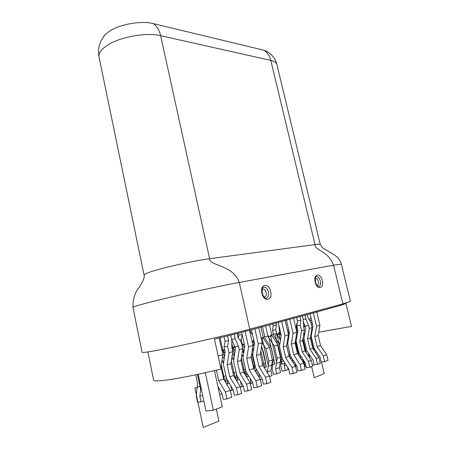 <?xml version="1.0" encoding="UTF-8"?>
<svg xmlns="http://www.w3.org/2000/svg" width="450" height="450" viewBox="0 0 450 450"><rect width="100%" height="100%" fill="white"/><g stroke="black" fill="none" stroke-linecap="round" stroke-linejoin="round"><path stroke-width="0.67" d="M345.96 303.036L346.072 303.497L339.092 305.826L245.801 331.307L214.493 339.148L220.972 369.017C201.015 373.905 183.836 377.449 169.442 379.654C159.221 381.133 153.956 381.341 153.647 380.267L147.864 351.928M345.943 303.649L351.478 326.419L318.746 332.201M249.75 329.147C228.982 334.851 182.093 345.611 158.754 350.004C147.825 352.069 142.273 352.851 142.093 352.35L132.958 307.389C132.936 306.889 138.268 305.246 148.95 302.468C171.754 296.522 218.278 286.217 239.282 282.437L333.534 265.185L341.353 264.15L350.449 301.404L342.923 303.879L249.75 329.147L239.282 282.437C232.909 264.313 209.407 266.287 209.593 258.705C195.919 260.46 168.21 266.468 154.176 270.737C147.352 272.807 143.972 274.213 144.028 274.961L99.051 57.099C98.37 53.376 101.087 49.477 107.19 45.399C119.706 36.934 146.391 32.13 160.639 35.674L270.804 60.401L315.028 244.603L209.593 258.705L160.639 35.674C159.317 30.004 156.825 25.971 153.157 23.574C141.238 20.424 119.374 24.323 109.013 31.517L104.811 34.999L103.314 36.939M267.322 51.621L263.812 50.192L153.157 23.574M266.13 50.957C271.952 54.242 275.535 58.748 276.885 64.485L320.271 244.474C320.158 244.114 318.409 244.159 315.028 244.603C314.685 250.852 327.819 250.138 333.534 265.185L342.923 303.879M311.67 333.45L311.091 333.557M296.274 329.856L297.675 331.869M302.833 359.19L303.722 363.054M295.352 341.196L297.366 349.869L297.096 351.793M299.846 357.103L300.133 355.056M296.865 336.763L296.235 335.858M301.528 359.685L302.827 359.218M261.287 338.873L263.402 338.248L260.899 327.184M263.402 338.248L269.595 347.512L272.413 359.927L270.973 370.693L272.081 375.581L269.544 376.521M261.366 347.816L262.952 350.213L265.32 360.697L264.381 367.796M267.649 373.05L267.407 371.981L268.852 361.142L266.023 348.643L269.595 347.512M262.148 342.821L266.023 348.643M268.852 361.142L272.413 359.927M267.407 371.981L270.973 370.693M279.073 325.957L278.882 325.507M288.113 336.938L288.652 337.719M287.331 341.713L287.843 342.681M289.907 353.486L289.446 356.839M292.343 361.333L292.601 359.443M293.209 362.683L294.412 362.25M295.206 363.471L295.959 366.739L295.633 366.863M287.679 331.386L289.305 333.748M280.53 339.885L276.744 334.311L275.721 329.844L276.418 325.024L275.974 323.066M276.744 334.311L279.636 333.461L281.199 335.751M278.854 325.018L279.636 333.461M275.721 329.844L272.514 330.452L273.752 335.88L279.748 344.734M272.514 330.452L273.223 325.642L272.829 323.927M276.418 325.024L273.223 325.642M281.897 356.923L280.733 365.473L282.026 371.143L285.294 370.688L284.209 365.929L284.659 362.627M287.623 367.267L288.163 369.63L285.294 370.688M284.209 365.929L286.284 365.175M268.121 336.859L271.935 335.734L278.083 344.829L280.873 357.041L279.433 367.644L280.53 372.454L276.75 373.854L275.653 369.011L277.093 358.335L274.292 346.027L268.121 336.859L265.629 325.89M271.935 335.734L269.449 324.849M276.75 373.854L273.459 374.304L272.154 368.539L273.583 357.902L271.238 347.586L265.112 338.439L262.463 326.756M274.292 346.027L278.083 344.829M277.093 358.335L280.873 357.041M275.653 369.011L279.433 367.644M252.09 341.584L253.958 341.032M252.607 335.014L250.588 332.184L250.127 330.126M252.562 343.682L254.104 346.022M252.343 349.611L253.316 351.096M256.162 369.034L255.786 371.925M259.734 378.332L258.992 375.013L259.144 373.854M258.992 375.013L259.701 374.76M262.423 363.336L263.588 362.936L263.199 365.906M260.882 350.91L263.588 362.936M262.282 379.215L260.426 379.901M249.559 330.283L252.973 345.527L251.179 357.159L253.721 368.572L260.274 379.209L255.887 380.829L257.332 387.321L253.732 387.765L252.529 382.354L246.009 371.655L242.989 358.037L244.772 346.371L241.667 332.415L242.134 334.524L241.239 339.705L242.303 344.475L244.221 343.907M238.343 338.13L238.86 335.149L238.444 333.259M242.134 334.524L238.86 335.149M241.239 339.705L239.687 339.992M250.031 378.259L251.162 383.332L250.262 383.445M244.536 347.906L242.303 344.475M242.415 351L243.748 353.059M247.033 373.337L246.555 377.027M251.814 353.036L254.734 365.957L254.278 369.473M253.254 366.463L254.734 365.957M252.624 382.787L251.162 383.332M234.804 346.686L232.684 347.31L231.812 343.327M241.914 354.296L243.169 356.844M245.7 370.26L245.132 374.687M232.447 353.391L234.321 356.304M237.51 376.318L236.936 381.274M240.244 387.039L241.627 386.859L240.531 381.33M232.684 347.31L235.102 351.073M241.599 356.355L242.966 355.922M243.073 369.934L245.447 369.124M243.315 386.235L241.627 386.859M220.129 337.809L222.834 350.218L224.606 349.695M232.02 356.259L233.831 359.544M236.396 373.742L235.71 379.226M222.553 356.321L224.184 358.897M227.627 380.385L227.177 384.969M230.822 385.762L231.851 390.482L230.4 390.662M224.966 353.576L222.834 350.218M231.531 359.533L233.679 358.858M233.021 373.359L236.087 372.313M233.167 389.993L231.851 390.482M219.6 394.312L222.092 394.009M226.159 377.032L225.523 382.174M223.132 376.734L225.889 375.795M221.625 362.661L223.38 362.109L223.577 363.009M222.019 359.949L223.38 362.109M195.744 374.799L197.606 383.574L196.189 395.662L197.589 402.289L201.026 401.895L199.845 396.326L200.914 387.264M199.845 396.326L202.629 395.325M203.811 400.866L201.026 401.895M285.176 320.552L288.467 334.789L286.684 345.701L289.136 356.349L295.487 366.216L296.876 372.223L293.383 373.556L289.873 374.029L288.714 368.983L282.386 359.072L279.484 346.376L281.25 335.436L278.263 322.442M295.487 366.216L291.988 367.504L293.383 373.556M291.988 367.504L285.615 357.564L283.151 346.838L284.94 335.858L281.638 321.519M288.467 334.789L284.94 335.858M286.684 345.701L283.151 346.838M289.136 356.349L285.615 357.564M219.178 338.034L222.801 354.662L221.001 366.902L223.616 378.962L230.31 390.262L231.795 397.074L226.912 398.936L223.251 399.358L222.013 393.632L217.958 386.707M230.31 390.262L225.422 392.068L226.912 398.936M225.422 392.068L218.706 380.655L216.433 370.125M222.801 354.662L218.16 356.062M221.001 366.902L220.545 367.048M223.616 378.962L218.706 380.655M230.721 335.222L231.716 339.733L231.936 348.148L232.706 351.664L230.906 363.701L233.505 375.548L240.154 386.629L236.464 387.99L237.938 394.729L234.298 395.156L233.072 389.543L226.457 378.416L223.386 364.303L225.163 352.243L224.016 346.989L225.079 341.257L228.634 340.599L227.621 335.987M228.634 340.599L227.582 346.348L228.994 352.783L232.706 351.664M225.079 341.257L224.111 336.848M224.016 346.989L227.582 346.348M236.464 387.99L229.798 376.83L227.194 364.899L228.994 352.783M237.938 394.729L241.622 393.322L240.154 386.629M233.505 375.548L229.798 376.83M230.906 363.701L227.194 364.899M316.772 311.923L319.933 325.266L318.178 335.531L320.541 345.51L326.689 354.701L328.022 360.326L324.652 361.614L321.244 362.098L320.13 357.379L313.999 348.137L311.197 336.24L312.947 325.935L310.067 313.751M326.689 354.701L323.314 355.95L324.652 361.614M323.314 355.95L317.143 346.686L314.769 336.634L316.53 326.295L313.352 312.857M319.933 325.266L316.53 326.295M318.178 335.531L314.769 336.634M320.541 345.51L317.143 346.686M304.386 329.968L302.614 340.554L299.773 341.471L301.551 330.829L304.386 329.968L303.666 326.908L303.216 319.629L302.332 315.866M302.614 340.554L305.021 350.871L311.276 360.394L308.464 361.429L309.831 367.273L306.371 367.757L305.235 362.88L299.008 353.323L296.156 341.044L297.911 330.441L296.848 325.868L297.478 320.946L296.651 317.419M297.478 320.946L300.859 320.287L299.976 316.507M300.859 320.287L300.24 325.232L301.551 330.829M311.276 360.394L312.637 366.204L309.831 367.273M308.464 361.429L302.192 351.844L299.773 341.471M296.848 325.868L300.24 325.232M305.021 350.871L302.192 351.844M303.165 319.404L305.859 318.881L304.982 315.141M305.859 318.881L308.632 325.44L309.347 328.466L312.092 327.634L310.331 338.068L312.711 348.216L318.915 357.57L320.265 363.291L317.548 364.326L314.111 364.815L312.986 360.017L306.81 350.623L303.981 338.546L305.736 328.101L303.334 321.525M307.294 314.511L308.166 318.234L310.804 322.161L312.092 327.634M305.257 326.064L308.632 325.44M318.915 357.57L316.192 358.577L317.548 364.326M316.192 358.577L309.971 349.161L307.581 338.951L309.347 328.466M312.711 348.216L309.971 349.161M310.331 338.068L307.581 338.951M293.574 318.257L296.831 332.257L295.054 342.996L297.484 353.469L303.784 363.156L305.162 369.056L301.455 370.474L297.973 370.946L296.826 365.985L290.548 356.248L287.668 343.761L289.429 332.983L286.47 320.197M303.784 363.156L300.077 364.522L301.455 370.474M300.077 364.522L293.754 354.757L291.313 344.205L293.096 333.388L289.822 319.281M296.831 332.257L293.096 333.388M295.054 342.996L291.313 344.205M297.484 353.469L293.754 354.757M237.223 333.574L238.185 337.911L241.386 342.338L242.781 348.615L239.192 349.701L238.427 346.224L235.17 338.76L234.197 334.344M231.666 339.508L234.872 346.854L235.389 349.183L233.606 361.041L236.649 374.889L243.219 385.796L244.434 391.303L248.057 390.864L251.606 389.509L250.149 382.944L246.594 384.255L248.057 390.864M231.649 339.418L235.17 338.76M242.781 348.615L240.981 360.45L243.551 372.082L250.149 382.944M246.594 384.255L239.974 373.314L237.392 361.609L239.192 349.701M234.872 346.854L238.427 346.224M243.551 372.082L239.974 373.314M240.981 360.45L237.392 361.609M258.778 327.763L262.164 342.748L260.364 354.195L262.89 365.406L269.392 375.846L270.821 382.168L266.957 383.647L263.379 384.103L262.187 378.787L255.713 368.297L252.726 354.926L254.503 343.451L251.432 329.771M269.392 375.846L265.523 377.269L266.957 383.647M265.523 377.269L258.998 366.75L256.466 355.455L258.261 343.929L254.863 328.832M262.164 342.748L258.261 343.929M260.364 354.195L256.466 355.455M262.89 365.406L258.998 366.75M252.973 345.527L248.552 346.866L245.126 331.493M260.274 379.209L261.714 385.65L257.332 387.321M255.887 380.829L249.311 370.091L246.752 358.588L248.552 346.866M251.179 357.159L246.752 358.588M253.721 368.572L249.311 370.091M198.157 374.287L205.965 411.007L213.368 410.254L205.329 372.713M214.481 370.598L222.283 406.755L213.368 410.254M309.459 320.158L310.899 317.272M297.281 322.481C296.246 324.782 296.032 327.302 296.64 330.041L296.758 330.548M303.756 360.608L305.128 366.508L306.051 366.379M303.896 332.899L304.498 335.475M308.728 353.537L309.808 358.155M303.632 326.284L304.824 325.046M311.996 321.93L310.995 322.965M305.37 326.531L303.694 327.026M312.418 365.276L314.072 364.646M314.269 350.556L310.748 335.593M317.149 311.816L317.109 313.369M216.326 409.095L218.886 421.02L203.254 427.5L194.917 388.08L200.666 386.106M222.024 351.096L224.736 350.291M229.202 383.034L226.581 383.963M224.752 380.874L221.287 364.933M231.936 348.159L234.968 347.259M239.377 379.418L236.447 380.458M235.288 378.517L231.362 360.647M242.016 345.173L244.35 344.481M248.715 376.093L246.471 376.892M245.098 374.625L241.38 357.823M252.219 342.152L254.087 341.601M258.401 372.651L256.624 373.281M254.244 369.422L251.314 356.282M316.547 351.973L315.461 352.361M312.851 348.424L310.365 337.843M311.389 324.636L312.553 324.287M309.375 354.521L307.789 355.084M305.297 351.293L302.687 340.11M303.671 326.919L305.342 326.424M301.59 357.289L300.274 357.761M296.111 329.158L297.517 328.742M293.152 360.293L291.949 360.72M289.299 356.603L286.723 345.431M287.736 331.639L289.029 331.256M285.013 363.184L282.015 364.252L275.394 335.289L280.845 333.675M313.267 345.037L312.064 345.448M308.498 353.194L309.577 357.812M311.631 366.587L314.229 377.679L324.225 373.613L321.497 362.064M297.202 327.403L295.802 327.814M296.241 335.852L296.691 337.804M306.354 352.901L302.974 338.417M288.714 329.895L287.421 330.272M288.152 336.701L288.546 338.394M298.851 355.567L295.419 340.791M280.53 332.297L278.73 332.82L280.457 340.346M290.526 358.515L291.111 358.307L290.683 356.468M287.702 343.53L287.314 341.837M279.591 345.69L276.778 333.394L270.495 335.239L276.879 363.291L283.123 361.108L282.808 359.724M268.476 335.829L261.99 337.731L268.436 366.249L274.877 363.994L268.476 335.829M253.761 340.144L253.215 340.307L254.261 344.987M264.313 367.695L266.372 366.975L261.647 346.033M197.454 374.439L200.756 389.959L201.437 389.723M225.084 381.437L227.706 380.52M224.438 357.193L222.705 349.251L221.687 349.549M234.962 377.978L237.893 376.948M234.456 355.382L232.476 346.387L231.896 346.556M244.997 374.462L247.241 373.674M243.861 352.333L241.684 343.688M255.156 370.901L256.933 370.277M253.328 351.039L252.613 347.861M338.884 304.976L339.092 305.826M245.801 331.307L245.571 330.266M318.611 286.622L318.971 286.537C319.101 286.234 317.723 288.309 315.433 282.015C315.354 277.689 315.585 275.906 316.119 276.66C317.942 276.368 319.343 277.819 320.316 281.008C320.861 283.877 320.417 285.722 318.971 286.537L318.623 286.622M317.014 285.463C318.313 285.154 318.752 283.815 318.347 281.452C317.621 279.113 316.598 278.089 315.276 278.381M322.29 280.564C324.456 288.731 317.042 290.458 315.191 282.066C313.059 273.746 320.524 272.334 322.29 280.564M268.436 291.949C268.993 295.104 268.391 297.169 266.636 298.136L266.091 298.266L266.636 298.136C266.31 298.198 264.212 299.233 262.254 293.231C262.102 288.979 262.491 286.976 263.43 287.213C265.68 286.796 267.351 288.371 268.436 291.949M263.959 296.899C265.877 296.949 266.636 295.464 266.237 292.444C265.258 289.496 263.903 288.467 262.176 289.367M270.641 291.459C272.981 300.51 263.863 302.636 261.917 293.299C259.627 284.046 268.796 282.319 270.641 291.459M276.885 64.485C276.401 62.601 274.376 61.239 270.804 60.401C269.601 55.682 267.272 52.279 263.812 50.192M309.803 320.664L311.58 320.158M104.811 34.999L101.211 40.466C98.634 45.956 97.914 51.502 99.051 57.099M132.958 307.367C132.846 298.924 134.949 292.252 139.281 287.347C143.466 280.474 145.052 276.339 144.028 274.961M341.342 264.133C340.498 261.405 339.193 259.161 337.427 257.411C335.61 255.426 330.216 252.321 329.046 251.781L322.701 247.928L320.271 244.474"/></g></svg>
